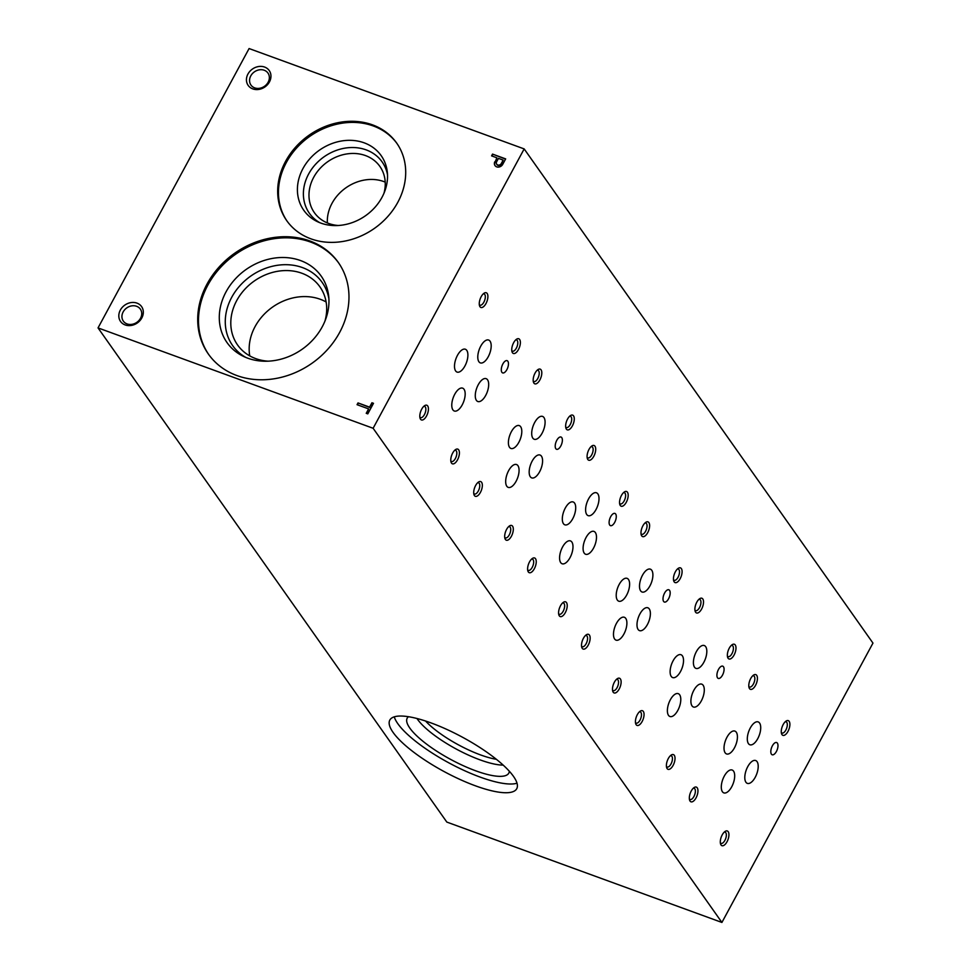 <?xml version="1.0" encoding="UTF-8"?>
<svg xmlns="http://www.w3.org/2000/svg" width="971" height="971" viewBox="0 0 971 971"><rect width="100%" height="100%" fill="white"/><g stroke="black" fill="none" stroke-linecap="round" stroke-linejoin="round"><path stroke-width="1.46" d="M367.791 413.877L373.495 403.317L371.942 402.759L369.575 407.128L358.008 402.916L357.049 404.689L368.616 408.9L366.237 413.306L367.791 413.877M494.737 161.854A4.685 3.957 -35.2 0 0 495.004 165.592A4.685 3.957 -35.2 0 0 502.638 164.5L505.66 158.892L492.54 154.098L491.581 155.87L496.909 157.812L494.992 162.218A4.685 3.957 -35.2 0 0 495.137 165.774M252.8 88.895A12.878 10.899 -35.2 0 0 270.958 75.92A12.878 10.899 -35.2 0 0 252.339 69.123A12.878 10.899 -35.2 0 0 252.8 88.895M120.319 310.113A12.878 10.899 -35.2 0 0 131.328 325.443A12.878 10.899 -35.2 0 0 141.548 306.545A12.878 10.899 -35.2 0 0 120.319 310.113M285.571 161.368A67.278 56.913 -35.2 0 0 286.724 220.635A67.278 56.913 -35.2 0 0 374.503 228.331A67.278 56.913 -35.2 0 0 396.654 143.04A67.278 56.913 -35.2 0 0 340.542 122.212A67.278 56.913 -35.2 0 0 285.571 161.368M207.041 284.054A79.488 67.23 -35.2 0 0 208.401 354.087A79.488 67.23 -35.2 0 0 312.104 363.178A79.488 67.23 -35.2 0 0 338.284 262.413A79.488 67.23 -35.2 0 0 271.977 237.81A79.488 67.23 -35.2 0 0 207.041 284.054M98.035 327.907L373.119 428.272L524.17 148.915L249.086 48.55L98.035 327.907L446.83 822.085L721.914 922.45L872.965 643.093L524.17 148.915M498.463 158.382L496.63 161.769A2.816 2.391 -35.2 0 0 501.17 163.759L503.148 160.094L498.463 158.382M425.589 721.04A50.868 13.728 -151.6 0 0 496.351 759.298M503.16 765.099A54.716 14.771 28.4 0 1 457.062 749.478A54.716 14.771 28.4 0 1 417.579 719.377A54.716 14.771 28.4 0 1 416.996 718.516M393.109 732.437A72.145 19.469 28.4 0 1 389.82 720.069A72.145 19.469 28.4 0 1 462.548 737.256A72.145 19.469 28.4 0 1 516.742 788.707A72.145 19.469 28.4 0 1 459.951 779.446A72.145 19.469 28.4 0 1 393.109 732.437M373.119 428.272L721.914 922.45M509.338 771.253A57.762 15.597 28.4 0 1 509.217 772.018A57.762 15.597 28.4 0 1 465.255 766.58A57.762 15.597 28.4 0 1 409.823 728.08A57.762 15.597 28.4 0 1 407.893 717.229A57.762 15.597 28.4 0 1 408.475 716.719M517.009 783.209A72.145 19.469 28.4 0 1 456.419 766.787A72.145 19.469 28.4 0 1 397.831 723.698A72.145 19.469 28.4 0 1 394.275 716.841M254.693 87.876A10.402 8.8 -35.2 0 0 266.588 84.428A10.402 8.8 -35.2 0 0 267.96 73.056A10.402 8.8 -35.2 0 0 254.39 71.866A10.402 8.8 -35.2 0 0 250.955 85.06A10.402 8.8 -35.2 0 0 254.693 87.876M123.147 311.946A10.402 8.8 -35.2 0 0 123.329 321.11A10.402 8.8 -35.2 0 0 136.899 322.299A10.402 8.8 -35.2 0 0 140.334 309.106A10.402 8.8 -35.2 0 0 131.643 305.889A10.402 8.8 -35.2 0 0 123.147 311.946M452.68 453.044A7.829 3.605 110 0 0 451.042 462.111A7.829 3.605 110 0 0 455.933 462.172A7.829 3.605 110 0 0 459.404 452.632A7.829 3.605 110 0 0 455.63 449.537A7.829 3.605 110 0 0 452.68 453.044M450.811 460.97A5.972 2.743 110 0 0 451.491 461.504A5.972 2.743 110 0 0 456.115 456.843A5.972 2.743 110 0 0 455.581 450.289A5.972 2.743 110 0 0 454.719 450.265M506.583 529.426A7.829 3.605 110 0 0 504.944 538.492A7.829 3.605 110 0 0 509.836 538.553A7.829 3.605 110 0 0 513.307 529.013A7.829 3.605 110 0 0 509.532 525.906A7.829 3.605 110 0 0 506.583 529.426M504.714 537.351A5.972 2.743 110 0 0 505.393 537.885A5.972 2.743 110 0 0 510.03 533.213A5.972 2.743 110 0 0 509.496 526.658A5.972 2.743 110 0 0 508.622 526.634M560.485 605.795A7.829 3.605 110 0 0 558.847 614.861A7.829 3.605 110 0 0 563.738 614.922A7.829 3.605 110 0 0 567.222 605.382A7.829 3.605 110 0 0 563.435 602.275A7.829 3.605 110 0 0 560.485 605.795M558.616 613.721A5.972 2.743 110 0 0 559.296 614.255A5.972 2.743 110 0 0 563.933 609.582A5.972 2.743 110 0 0 563.398 603.027A5.972 2.743 110 0 0 562.525 603.003M614.388 682.176A7.829 3.605 110 0 0 612.75 691.243A7.829 3.605 110 0 0 617.641 691.291A7.829 3.605 110 0 0 621.124 681.751A7.829 3.605 110 0 0 617.35 678.656A7.829 3.605 110 0 0 614.388 682.176M612.531 690.09A5.972 2.743 110 0 0 613.211 690.636A5.972 2.743 110 0 0 617.835 685.963A5.972 2.743 110 0 0 617.301 679.409A5.972 2.743 110 0 0 616.439 679.384M668.303 758.545A7.829 3.605 110 0 0 666.652 767.612A7.829 3.605 110 0 0 671.544 767.673A7.829 3.605 110 0 0 675.027 758.133A7.829 3.605 110 0 0 671.252 755.025A7.829 3.605 110 0 0 668.303 758.545M666.434 766.471A5.972 2.743 110 0 0 667.113 767.005A5.972 2.743 110 0 0 671.738 762.332A5.972 2.743 110 0 0 671.204 755.778A5.972 2.743 110 0 0 670.342 755.754M722.206 834.914A7.829 3.605 110 0 0 720.567 843.981A7.829 3.605 110 0 0 725.446 844.042A7.829 3.605 110 0 0 728.93 834.502A7.829 3.605 110 0 0 725.155 831.394A7.829 3.605 110 0 0 722.206 834.914M720.336 842.84A5.972 2.743 110 0 0 721.016 843.374A5.972 2.743 110 0 0 725.64 838.713A5.972 2.743 110 0 0 725.106 832.159A5.972 2.743 110 0 0 724.245 832.135M513.647 342.702A7.829 3.605 110 0 0 512.008 351.769A7.829 3.605 110 0 0 516.888 351.83A7.829 3.605 110 0 0 520.371 342.29A7.829 3.605 110 0 0 516.596 339.182A7.829 3.605 110 0 0 513.647 342.702M511.778 350.628A5.972 2.743 110 0 0 512.457 351.162A5.972 2.743 110 0 0 517.082 346.489A5.972 2.743 110 0 0 516.548 339.935A5.972 2.743 110 0 0 515.686 339.911M567.55 419.071A7.829 3.605 110 0 0 565.911 428.138A7.829 3.605 110 0 0 570.802 428.199A7.829 3.605 110 0 0 574.274 418.659A7.829 3.605 110 0 0 570.499 415.552A7.829 3.605 110 0 0 567.55 419.071M565.68 426.997A5.972 2.743 110 0 0 566.36 427.531A5.972 2.743 110 0 0 570.997 422.858A5.972 2.743 110 0 0 570.45 416.304A5.972 2.743 110 0 0 569.589 416.28M621.452 495.453A7.829 3.605 110 0 0 619.814 504.519A7.829 3.605 110 0 0 624.705 504.568A7.829 3.605 110 0 0 628.188 495.028A7.829 3.605 110 0 0 624.402 491.933A7.829 3.605 110 0 0 621.452 495.453M619.583 503.366A5.972 2.743 110 0 0 620.263 503.913A5.972 2.743 110 0 0 624.899 499.24A5.972 2.743 110 0 0 624.365 492.685A5.972 2.743 110 0 0 623.491 492.661M675.355 571.822A7.829 3.605 110 0 0 673.716 580.889A7.829 3.605 110 0 0 678.608 580.949A7.829 3.605 110 0 0 682.091 571.409A7.829 3.605 110 0 0 678.304 568.302A7.829 3.605 110 0 0 675.355 571.822M673.498 579.748A5.972 2.743 110 0 0 674.165 580.282A5.972 2.743 110 0 0 678.802 575.609A5.972 2.743 110 0 0 678.268 569.055A5.972 2.743 110 0 0 677.406 569.03M729.257 648.191A7.829 3.605 110 0 0 727.619 657.258A7.829 3.605 110 0 0 732.51 657.318A7.829 3.605 110 0 0 735.994 647.778A7.829 3.605 110 0 0 732.219 644.671A7.829 3.605 110 0 0 729.257 648.191M727.4 656.117A5.972 2.743 110 0 0 728.08 656.651A5.972 2.743 110 0 0 732.704 651.99A5.972 2.743 110 0 0 732.17 645.436A5.972 2.743 110 0 0 731.309 645.399M783.172 724.572A7.829 3.605 110 0 0 781.521 733.639A7.829 3.605 110 0 0 786.413 733.688A7.829 3.605 110 0 0 789.896 724.148A7.829 3.605 110 0 0 786.122 721.052A7.829 3.605 110 0 0 783.172 724.572M781.303 732.486A5.972 2.743 110 0 0 781.983 733.032A5.972 2.743 110 0 0 786.607 728.359A5.972 2.743 110 0 0 786.073 721.805A5.972 2.743 110 0 0 785.211 721.781M481.179 296.701A7.829 3.605 110 0 0 479.528 305.768A7.829 3.605 110 0 0 484.42 305.816A7.829 3.605 110 0 0 487.903 296.276A7.829 3.605 110 0 0 484.128 293.181A7.829 3.605 110 0 0 481.179 296.701M479.31 304.615A5.972 2.743 110 0 0 479.99 305.161A5.972 2.743 110 0 0 484.614 300.488A5.972 2.743 110 0 0 484.08 293.934A5.972 2.743 110 0 0 483.218 293.91M535.082 373.07A7.829 3.605 110 0 0 533.443 382.137A7.829 3.605 110 0 0 538.322 382.198A7.829 3.605 110 0 0 541.806 372.658A7.829 3.605 110 0 0 538.031 369.55A7.829 3.605 110 0 0 535.082 373.07M533.213 380.996A5.972 2.743 110 0 0 533.892 381.53A5.972 2.743 110 0 0 538.517 376.857A5.972 2.743 110 0 0 537.983 370.303A5.972 2.743 110 0 0 537.121 370.279M588.984 449.439A7.829 3.605 110 0 0 587.346 458.506A7.829 3.605 110 0 0 592.237 458.567A7.829 3.605 110 0 0 595.709 449.027A7.829 3.605 110 0 0 591.934 445.92A7.829 3.605 110 0 0 588.984 449.439M587.115 457.365A5.972 2.743 110 0 0 587.795 457.899A5.972 2.743 110 0 0 592.431 453.239A5.972 2.743 110 0 0 591.885 446.684A5.972 2.743 110 0 0 591.023 446.66M642.887 525.821A7.829 3.605 110 0 0 641.248 534.887A7.829 3.605 110 0 0 646.14 534.936A7.829 3.605 110 0 0 649.623 525.396A7.829 3.605 110 0 0 645.836 522.301A7.829 3.605 110 0 0 642.887 525.821M641.018 533.734A5.972 2.743 110 0 0 641.697 534.281A5.972 2.743 110 0 0 646.334 529.608A5.972 2.743 110 0 0 645.8 523.053A5.972 2.743 110 0 0 644.926 523.029M696.79 602.19A7.829 3.605 110 0 0 695.151 611.257A7.829 3.605 110 0 0 700.042 611.317A7.829 3.605 110 0 0 703.526 601.777A7.829 3.605 110 0 0 699.739 598.67A7.829 3.605 110 0 0 696.79 602.19M694.933 610.116A5.972 2.743 110 0 0 695.6 610.65A5.972 2.743 110 0 0 700.237 605.977A5.972 2.743 110 0 0 699.703 599.423A5.972 2.743 110 0 0 698.841 599.398M750.704 678.559A7.829 3.605 110 0 0 749.054 687.626A7.829 3.605 110 0 0 753.945 687.686A7.829 3.605 110 0 0 757.429 678.146A7.829 3.605 110 0 0 753.654 675.039A7.829 3.605 110 0 0 750.704 678.559M748.835 686.485A5.972 2.743 110 0 0 749.515 687.019A5.972 2.743 110 0 0 754.139 682.358A5.972 2.743 110 0 0 753.605 675.804A5.972 2.743 110 0 0 752.743 675.78M421.705 409.167A7.829 3.605 110 0 0 420.067 418.234A7.829 3.605 110 0 0 424.958 418.295A7.829 3.605 110 0 0 428.429 408.755A7.829 3.605 110 0 0 424.655 405.647A7.829 3.605 110 0 0 421.705 409.167M419.836 417.093A5.972 2.743 110 0 0 420.516 417.627A5.972 2.743 110 0 0 425.152 412.954A5.972 2.743 110 0 0 424.618 406.4A5.972 2.743 110 0 0 423.744 406.376M475.608 485.536A7.829 3.605 110 0 0 473.969 494.603A7.829 3.605 110 0 0 478.861 494.664A7.829 3.605 110 0 0 482.344 485.124A7.829 3.605 110 0 0 478.557 482.017A7.829 3.605 110 0 0 475.608 485.536M473.739 493.462A5.972 2.743 110 0 0 474.418 493.996A5.972 2.743 110 0 0 479.055 489.335A5.972 2.743 110 0 0 478.521 482.781A5.972 2.743 110 0 0 477.647 482.757M529.511 561.918A7.829 3.605 110 0 0 527.872 570.984A7.829 3.605 110 0 0 532.763 571.033A7.829 3.605 110 0 0 536.247 561.493A7.829 3.605 110 0 0 532.472 558.398A7.829 3.605 110 0 0 529.511 561.918M527.654 569.831A5.972 2.743 110 0 0 528.321 570.378A5.972 2.743 110 0 0 532.958 565.705A5.972 2.743 110 0 0 532.424 559.15A5.972 2.743 110 0 0 531.562 559.126M583.425 638.287A7.829 3.605 110 0 0 581.775 647.354A7.829 3.605 110 0 0 586.666 647.414A7.829 3.605 110 0 0 590.15 637.874A7.829 3.605 110 0 0 586.375 634.767A7.829 3.605 110 0 0 583.425 638.287M581.556 646.213A5.972 2.743 110 0 0 582.236 646.747A5.972 2.743 110 0 0 586.86 642.074A5.972 2.743 110 0 0 586.326 635.52A5.972 2.743 110 0 0 585.464 635.495M637.328 714.656A7.829 3.605 110 0 0 635.689 723.723A7.829 3.605 110 0 0 640.569 723.783A7.829 3.605 110 0 0 644.052 714.243A7.829 3.605 110 0 0 640.277 711.136A7.829 3.605 110 0 0 637.328 714.656M635.459 722.582A5.972 2.743 110 0 0 636.139 723.116A5.972 2.743 110 0 0 640.763 718.455A5.972 2.743 110 0 0 640.229 711.901A5.972 2.743 110 0 0 639.367 711.877M691.231 791.037A7.829 3.605 110 0 0 689.592 800.104A7.829 3.605 110 0 0 694.483 800.165A7.829 3.605 110 0 0 697.955 790.625A7.829 3.605 110 0 0 694.18 787.517A7.829 3.605 110 0 0 691.231 791.037M689.361 798.951A5.972 2.743 110 0 0 690.041 799.497A5.972 2.743 110 0 0 694.666 794.824A5.972 2.743 110 0 0 694.131 788.27A5.972 2.743 110 0 0 693.27 788.246M502.869 363.943A6.518 2.998 110 0 0 502.638 372.9A6.518 2.998 110 0 0 507.687 367.815A6.518 2.998 110 0 0 507.105 360.666A6.518 2.998 110 0 0 502.869 363.943M556.784 440.324A6.518 2.998 110 0 0 556.553 449.282A6.518 2.998 110 0 0 561.602 444.184A6.518 2.998 110 0 0 561.02 437.035A6.518 2.998 110 0 0 556.784 440.324M610.686 516.693A6.518 2.998 110 0 0 610.456 525.651A6.518 2.998 110 0 0 615.505 520.565A6.518 2.998 110 0 0 614.922 513.416A6.518 2.998 110 0 0 610.686 516.693M664.589 593.063A6.518 2.998 110 0 0 664.358 602.032A6.518 2.998 110 0 0 669.407 596.934A6.518 2.998 110 0 0 668.825 589.785A6.518 2.998 110 0 0 664.589 593.063M718.491 669.444A6.518 2.998 110 0 0 718.261 678.401A6.518 2.998 110 0 0 723.31 673.304A6.518 2.998 110 0 0 722.727 666.167A6.518 2.998 110 0 0 718.491 669.444M772.394 745.813A6.518 2.998 110 0 0 772.163 754.77A6.518 2.998 110 0 0 777.213 749.685A6.518 2.998 110 0 0 776.63 742.536A6.518 2.998 110 0 0 772.394 745.813M480.742 346.161A12.162 5.595 110 0 0 480.317 362.887A12.162 5.595 110 0 0 489.748 353.383A12.162 5.595 110 0 0 488.656 340.044A12.162 5.595 110 0 0 480.742 346.161M534.657 422.543A12.162 5.595 110 0 0 534.22 439.268A12.162 5.595 110 0 0 543.651 429.752A12.162 5.595 110 0 0 542.558 416.413A12.162 5.595 110 0 0 534.657 422.543M588.56 498.912A12.162 5.595 110 0 0 588.135 515.637A12.162 5.595 110 0 0 597.553 506.134A12.162 5.595 110 0 0 596.461 492.783A12.162 5.595 110 0 0 588.56 498.912M642.462 575.281A12.162 5.595 110 0 0 642.037 592.007A12.162 5.595 110 0 0 651.456 582.503A12.162 5.595 110 0 0 650.376 569.164A12.162 5.595 110 0 0 642.462 575.281M696.365 651.662A12.162 5.595 110 0 0 695.94 668.388A12.162 5.595 110 0 0 705.371 658.884A12.162 5.595 110 0 0 704.278 645.533A12.162 5.595 110 0 0 696.365 651.662M750.267 728.032A12.162 5.595 110 0 0 749.843 744.757A12.162 5.595 110 0 0 759.273 735.253A12.162 5.595 110 0 0 758.181 721.914A12.162 5.595 110 0 0 750.267 728.032M454.731 394.287A12.162 5.595 110 0 0 454.307 411.012A12.162 5.595 110 0 0 463.725 401.509A12.162 5.595 110 0 0 462.645 388.157A12.162 5.595 110 0 0 454.731 394.287M508.634 470.656A12.162 5.595 110 0 0 508.209 487.381A12.162 5.595 110 0 0 517.628 477.878A12.162 5.595 110 0 0 516.548 464.539A12.162 5.595 110 0 0 508.634 470.656M562.537 547.037A12.162 5.595 110 0 0 562.112 563.763A12.162 5.595 110 0 0 571.543 554.247A12.162 5.595 110 0 0 570.45 540.908A12.162 5.595 110 0 0 562.537 547.037M616.439 623.406A12.162 5.595 110 0 0 616.015 640.132A12.162 5.595 110 0 0 625.445 630.628A12.162 5.595 110 0 0 624.353 617.277A12.162 5.595 110 0 0 616.439 623.406M670.342 699.775A12.162 5.595 110 0 0 669.917 716.501A12.162 5.595 110 0 0 679.348 706.997A12.162 5.595 110 0 0 678.256 693.658A12.162 5.595 110 0 0 670.342 699.775M724.257 776.157A12.162 5.595 110 0 0 723.82 792.882A12.162 5.595 110 0 0 733.251 783.366A12.162 5.595 110 0 0 732.158 770.027A12.162 5.595 110 0 0 724.257 776.157M457.462 355.35A12.162 5.595 110 0 0 457.025 372.075A12.162 5.595 110 0 0 466.456 362.571A12.162 5.595 110 0 0 465.364 349.232A12.162 5.595 110 0 0 457.462 355.35M511.365 431.719A12.162 5.595 110 0 0 510.94 448.456A12.162 5.595 110 0 0 520.359 438.941A12.162 5.595 110 0 0 519.267 425.601A12.162 5.595 110 0 0 511.365 431.719M565.268 508.1A12.162 5.595 110 0 0 564.843 524.826A12.162 5.595 110 0 0 574.262 515.322A12.162 5.595 110 0 0 573.181 501.971A12.162 5.595 110 0 0 565.268 508.1M619.17 584.469A12.162 5.595 110 0 0 618.745 601.195A12.162 5.595 110 0 0 628.176 591.691A12.162 5.595 110 0 0 627.084 578.352A12.162 5.595 110 0 0 619.17 584.469M673.073 660.85A12.162 5.595 110 0 0 672.648 677.576A12.162 5.595 110 0 0 682.079 668.06A12.162 5.595 110 0 0 680.987 654.721A12.162 5.595 110 0 0 673.073 660.85M726.976 737.22A12.162 5.595 110 0 0 726.551 753.945A12.162 5.595 110 0 0 735.982 744.441A12.162 5.595 110 0 0 734.889 731.09A12.162 5.595 110 0 0 726.976 737.22M478.23 384.783A12.162 5.595 110 0 0 477.805 401.509A12.162 5.595 110 0 0 487.236 392.005A12.162 5.595 110 0 0 486.143 378.666A12.162 5.595 110 0 0 478.23 384.783M532.132 461.164A12.162 5.595 110 0 0 531.707 477.89A12.162 5.595 110 0 0 541.138 468.374A12.162 5.595 110 0 0 540.046 455.035A12.162 5.595 110 0 0 532.132 461.164M586.047 537.533A12.162 5.595 110 0 0 585.61 554.259A12.162 5.595 110 0 0 595.041 544.755A12.162 5.595 110 0 0 593.949 531.404A12.162 5.595 110 0 0 586.047 537.533M639.95 613.903A12.162 5.595 110 0 0 639.525 630.628A12.162 5.595 110 0 0 648.944 621.124A12.162 5.595 110 0 0 647.851 607.785A12.162 5.595 110 0 0 639.95 613.903M693.852 690.284A12.162 5.595 110 0 0 693.428 707.009A12.162 5.595 110 0 0 702.846 697.494A12.162 5.595 110 0 0 701.766 684.154A12.162 5.595 110 0 0 693.852 690.284M747.755 766.653A12.162 5.595 110 0 0 747.33 783.379A12.162 5.595 110 0 0 756.761 773.875A12.162 5.595 110 0 0 755.669 760.524A12.162 5.595 110 0 0 747.755 766.653M397.054 143.599A67.278 56.913 -35.2 0 0 286.36 162.485A67.278 56.913 -35.2 0 0 287.113 221.194M302.964 168.541A47.373 40.066 -35.2 0 0 317.25 221.582A47.373 40.066 -35.2 0 0 365.582 215.683A47.373 40.066 -35.2 0 0 387.32 172.134A47.373 40.066 -35.2 0 0 351.49 140.358A47.373 40.066 -35.2 0 0 302.964 168.541M387.526 174.841A44.52 37.651 -35.2 0 0 352.825 147.519A44.52 37.651 -35.2 0 0 308.62 174.04A44.52 37.651 -35.2 0 0 319.738 222.675M383.958 193.29A40.09 33.9 -35.2 0 0 379.867 166.405A40.09 33.9 -35.2 0 0 346.429 154.001A40.09 33.9 -35.2 0 0 313.682 177.329A40.09 33.9 -35.2 0 0 314.361 212.637A40.09 33.9 -35.2 0 0 338.321 225.503M385.208 182.111A40.09 33.9 -35.2 0 0 332.021 203.315A40.09 33.9 -35.2 0 0 327.361 222.929M338.673 262.971A79.488 67.23 -35.2 0 0 207.83 285.171A79.488 67.23 -35.2 0 0 208.801 354.633M226.061 291.822A57.641 48.744 -35.2 0 0 243.442 356.369A57.641 48.744 -35.2 0 0 302.236 349.184A57.641 48.744 -35.2 0 0 328.696 296.191A57.641 48.744 -35.2 0 0 285.098 257.546A57.641 48.744 -35.2 0 0 226.061 291.822M328.914 298.886A54.789 46.341 -35.2 0 0 286.421 264.695A54.789 46.341 -35.2 0 0 231.705 297.332A54.789 46.341 -35.2 0 0 245.906 357.474M324.933 321.134A50.395 42.615 -35.2 0 0 319.92 286.858A50.395 42.615 -35.2 0 0 277.888 271.249A50.395 42.615 -35.2 0 0 236.718 300.573A50.395 42.615 -35.2 0 0 237.579 344.972A50.395 42.615 -35.2 0 0 268.202 361.176M326.122 301.969A50.395 42.615 -35.2 0 0 255.082 326.584A50.395 42.615 -35.2 0 0 249.741 355.872M505.551 159.11L492.54 154.098M492.795 154.462L491.957 156.015M494.992 162.218L496.909 157.812M496.812 164.427A2.816 2.391 -35.2 0 0 501.424 164.123L501.17 163.759M501.424 164.123L503.148 160.094M373.386 403.548L371.942 402.759M372.196 403.111L369.575 407.128M369.83 407.492L358.008 402.916M358.263 403.268L357.425 404.822M366.613 413.452L368.616 408.9"/></g></svg>
